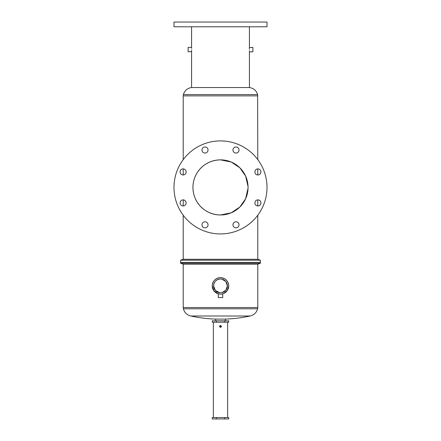 <?xml version="1.0" encoding="UTF-8"?>
<svg xmlns="http://www.w3.org/2000/svg" width="441" height="441" viewBox="0 0 441 441"><rect width="100%" height="100%" fill="white"/><g stroke="black" fill="none" stroke-linecap="round" stroke-linejoin="round"><path stroke-width="0.66" d="M216.377 417.572L212.253 417.572L212.253 418.95L216.377 418.95L216.377 417.572L224.623 417.572L224.623 418.95L216.377 418.95M224.623 418.95L228.747 418.95L228.747 417.572L224.623 417.572M220.5 292.769C219.386 292.714 219.386 292.714 220.5 292.769C219.386 292.714 219.386 292.714 220.5 292.769C221.614 292.714 221.614 292.714 220.5 292.769C221.614 292.714 221.614 292.714 220.5 292.769M221.845 279.12L225.825 281.507L227.391 285.878A6.891 6.891 0 0 1 220.5 292.769A6.891 6.891 0 0 1 213.609 285.878C214.012 281.7 216.31 279.401 220.5 278.988M219.916 292.747L215.368 290.476L213.609 285.878A6.891 6.891 0 0 1 220.5 278.988A6.891 6.891 0 0 1 227.391 285.878L225.825 290.255L221.845 292.637M223.978 320.816L217.022 320.816M222.341 293.915L222.672 293.833M222.066 293.976L220.935 294.114M222.716 293.822L222.716 297.57L218.284 297.57L218.284 293.822L219.64 294.081M220.5 294.125C217.639 293.8 217.639 293.8 220.5 294.125M218.284 293.822L213.935 290.867L212.253 285.878A8.247 8.247 0 0 1 220.5 277.632A8.247 8.247 0 0 1 228.747 285.878A8.247 8.247 0 0 1 220.5 294.125A8.247 8.247 0 0 1 212.253 285.878C212.744 280.867 215.489 278.117 220.5 277.632C225.511 278.122 228.262 280.867 228.747 285.878L227.358 290.459L223.67 293.491M225.334 319.097L225.334 320.816L215.666 320.816L215.666 319.097L225.334 319.097C233.719 318.821 242.004 317.785 250.201 315.999C254.044 315.001 256.519 312.603 257.632 308.794L183.368 308.794C184.481 312.603 186.956 315.001 190.799 315.999L250.201 315.999M220.5 263.249L260.372 263.249L260.372 260.201L180.628 260.201L180.628 262.389L260.372 262.389L180.628 262.389L180.628 263.249L220.5 263.249M257.632 308.794L257.787 307.537L183.213 307.537L183.213 264.192L257.787 264.192L260.372 263.249M224.623 320.816L224.623 322.195L228.747 322.195L228.747 320.816L212.253 320.816L212.253 322.195L216.377 322.195L216.377 320.816M224.623 322.195L216.377 322.195M220.82 326.412A0.32 0.32 0 0 0 220.5 326.092A0.32 0.32 0 0 0 220.18 326.412A0.32 0.32 0 0 0 220.5 326.731A0.32 0.32 0 0 0 220.82 326.412M219.657 326.246L220.665 327.261M221.343 326.583L220.335 325.568M219.64 326.412A0.86 0.86 0 0 0 220.5 327.277A0.86 0.86 0 0 0 221.36 326.412A0.86 0.86 0 0 0 220.5 325.552A0.86 0.86 0 0 0 219.64 326.412M213.361 417.572L213.361 322.195L227.639 322.195L227.639 417.572M239.022 26.791L232.958 26.791M208.042 26.791L201.978 26.791M186.135 26.791L180.071 26.791M260.929 26.791L254.865 26.791M186.135 202.91A3.032 3.032 0 0 0 183.103 199.878A3.032 3.032 0 0 0 180.071 202.91A3.032 3.032 0 0 0 183.103 205.941A3.032 3.032 0 0 0 186.135 202.91M186.135 171.924A3.032 3.032 0 0 0 183.103 168.892A3.032 3.032 0 0 0 180.071 171.924A3.032 3.032 0 0 0 183.103 174.956A3.032 3.032 0 0 0 186.135 171.924M208.042 150.017A3.032 3.032 0 0 0 205.01 146.985A3.032 3.032 0 0 0 201.978 150.017A3.032 3.032 0 0 0 205.01 153.049A3.032 3.032 0 0 0 208.042 150.017M239.022 150.017A3.032 3.032 0 0 0 235.99 146.985A3.032 3.032 0 0 0 232.958 150.017A3.032 3.032 0 0 0 235.99 153.049A3.032 3.032 0 0 0 239.022 150.017M260.929 171.924A3.032 3.032 0 0 0 257.897 168.892A3.032 3.032 0 0 0 254.865 171.924A3.032 3.032 0 0 0 257.897 174.956A3.032 3.032 0 0 0 260.929 171.924M260.929 202.91A3.032 3.032 0 0 0 257.897 199.878A3.032 3.032 0 0 0 254.865 202.91A3.032 3.032 0 0 0 257.897 205.941A3.032 3.032 0 0 0 260.929 202.91M239.022 224.816A3.032 3.032 0 0 0 235.99 221.784A3.032 3.032 0 0 0 232.958 224.816A3.032 3.032 0 0 0 235.99 227.848A3.032 3.032 0 0 0 239.022 224.816M208.042 224.816A3.032 3.032 0 0 0 205.01 221.784A3.032 3.032 0 0 0 201.978 224.816A3.032 3.032 0 0 0 205.01 227.848A3.032 3.032 0 0 0 208.042 224.816M248.051 188.12L245.631 198.737L239.849 207.044L231.216 212.81L220.5 214.976C204.778 214.646 193.141 202.794 192.938 187.419A27.562 27.562 0 0 0 220.5 214.976A27.562 27.562 0 0 0 248.062 187.419C248.046 186.306 248.046 186.306 248.062 187.419C248.046 186.306 248.046 186.306 248.062 187.419C248.046 186.306 248.046 186.306 248.062 187.419L248.062 187.37M248.062 187.623L248.062 187.419C248.046 188.528 248.046 188.528 248.062 187.419C248.046 188.528 248.046 188.528 248.062 187.419A27.562 27.562 0 0 0 220.5 159.857A27.562 27.562 0 0 0 192.938 187.419C193.114 172.073 204.811 160.171 220.5 159.857L231.255 162.04L239.86 167.8L245.626 176.091L248.046 186.554M249.397 47.656L252.864 47.391L252.864 51.829L249.419 51.829L249.391 51.448M249.33 49.613C249.424 52.473 249.424 52.473 249.33 49.613C249.424 46.752 249.424 46.752 249.33 49.613M249.374 51.156L249.358 50.864M191.653 50.472L191.609 51.476M191.603 51.564L188.136 51.829L188.136 47.391L191.581 47.391L191.609 47.777M191.67 49.613C191.576 52.473 191.576 52.473 191.67 49.613C191.576 46.752 191.576 46.752 191.67 49.613M267.009 187.419A46.509 46.509 0 0 1 220.5 233.928A46.509 46.509 0 0 1 173.991 187.419A46.509 46.509 0 0 1 220.5 140.905A46.509 46.509 0 0 1 267.009 187.419M257.787 159.614L257.621 94.583L183.379 94.583C184.647 90.526 187.381 88.178 191.581 87.539L249.419 87.539L249.419 51.829M183.213 215.219L183.213 259.258L257.787 259.258L260.372 260.201M191.581 47.391L191.581 26.791L267.009 26.791L267.009 22.05L173.991 22.05L173.991 26.791L249.419 26.791L249.419 47.391M249.347 48.753L249.391 47.749M191.626 48.063L191.642 48.356M248.062 187.695L248.051 188.197M257.787 95.879L183.213 95.879L183.213 159.614M257.787 307.537L257.787 264.192M183.213 264.192L180.628 263.249M215.666 319.097C207.281 318.821 198.996 317.785 190.799 315.999M183.213 307.537L183.368 308.794M257.621 94.583C256.353 90.526 253.619 88.178 249.419 87.539M257.787 259.258L257.787 215.219M257.787 205.936L257.787 199.878M257.787 174.956L257.787 168.897M191.581 87.539L191.581 51.829M183.213 205.936L183.213 199.878M183.213 174.956L183.213 168.897M183.213 259.258L180.628 260.201M183.379 94.583L183.213 95.879"/></g></svg>
